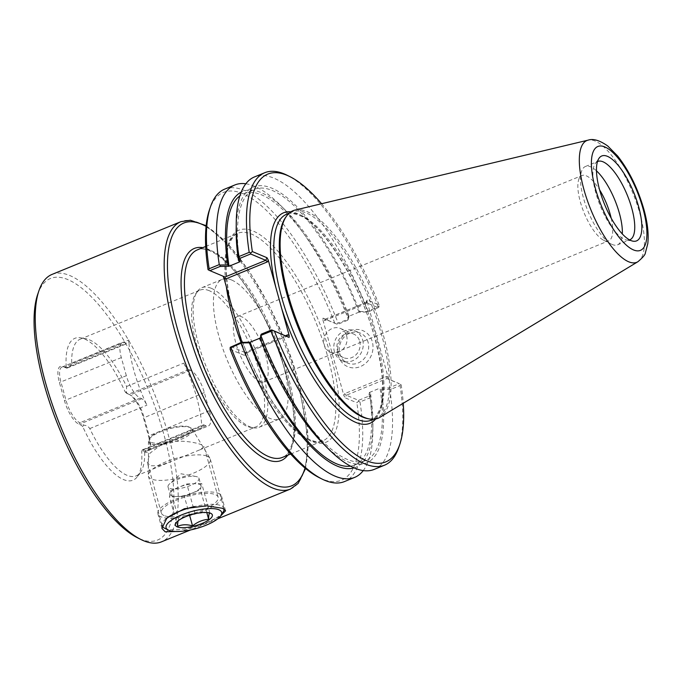 <?xml version="1.0" encoding="UTF-8"?>
<svg xmlns="http://www.w3.org/2000/svg" width="682" height="682" viewBox="0 0 682 682"><rect width="100%" height="100%" fill="white"/><g stroke="black" fill="none" stroke-linecap="round" stroke-linejoin="round"><path stroke-width="0.51" stroke-dasharray="3.41 2.56" d="M52.003 274.428A144.482 49.641 -112.3 0 1 69.965 275.596A144.482 49.641 -112.3 0 1 161.08 411.689A144.482 49.641 -112.3 0 1 161.446 541.849M220.414 516.24L206.91 522.446L194.984 527.016L180.534 531.397M140.492 472.319L137.491 476.513A76.665 26.342 67.7 0 1 82.803 426.744L83.622 425.167C86.341 425.329 88.387 426.463 89.777 428.577A73.852 25.379 67.7 0 0 126.98 475.294A73.852 25.379 67.7 0 0 136.161 475.891A73.852 25.379 67.7 0 0 140.492 472.319A73.852 25.379 67.7 0 0 144.686 451.714C144.448 450.086 143.663 449.481 142.333 449.898L141.677 451.544A8.968 3.086 67.7 0 1 143.211 451.313L144.823 451.996A21.611 7.425 -112.3 0 0 149.46 449.753A21.611 7.425 -112.3 0 0 148.497 436.028L143.476 417.921A21.611 7.425 -112.3 0 0 129.205 394.418A21.611 7.425 -112.3 0 0 128.813 394.23L127.193 393.557A8.968 3.086 67.7 0 1 127.031 393.48L128.387 394.153A10.196 3.504 -112.3 0 1 126.417 392.5L126.596 386.498A73.852 25.379 67.7 0 0 85.804 338.698A73.852 25.379 67.7 0 0 80.212 339.184A73.852 25.379 67.7 0 0 71.687 363.361C71.405 365.211 70.076 366.677 67.706 367.769L66.239 367.001A76.665 26.342 67.7 0 1 80.723 337.812A76.665 26.342 67.7 0 1 125.113 391.8L126.417 392.5M142.333 449.898A10.196 3.504 -112.3 0 1 142.7 449.668A10.196 3.504 -112.3 0 1 143.962 449.753L145.581 450.435A20.392 7.008 67.7 0 0 148.113 450.597A20.392 7.008 67.7 0 0 149.955 448.321A20.392 7.008 67.7 0 0 149.043 435.372L144.021 417.265A20.392 7.008 67.7 0 0 130.552 395.091A20.392 7.008 67.7 0 0 130.185 394.921L128.566 394.239A10.196 3.504 -112.3 0 1 128.387 394.153M125.113 391.8A8.968 3.086 67.7 0 0 127.031 393.48M137.491 476.513A76.665 26.342 67.7 0 0 141.677 451.544M37.715 294.292A141.302 48.55 -112.3 0 1 68.012 279.646A141.302 48.55 -112.3 0 1 163.885 434.511A141.302 48.55 -112.3 0 1 139.904 538.891A141.302 48.55 -112.3 0 1 137.329 537.697M82.803 426.744A8.968 3.086 67.7 0 0 80.723 424.988L79.112 424.306A21.611 7.425 -112.3 0 1 64.44 400.615L59.419 382.517A21.611 7.425 -112.3 0 1 63.094 366.549L64.705 367.231A8.968 3.086 67.7 0 0 66.239 367.001M67.706 367.769A10.196 3.504 -112.3 0 1 67.347 367.999A10.196 3.504 -112.3 0 1 66.077 367.913L64.466 367.231A20.392 7.008 67.7 0 0 61.926 367.069A20.392 7.008 67.7 0 0 61.005 382.295L66.026 400.402A20.392 7.008 67.7 0 0 79.862 422.746L81.473 423.428A10.196 3.504 -112.3 0 1 83.622 425.167M126.349 375.714L121.328 357.607A20.392 7.008 -112.3 0 1 122.249 342.381A20.392 7.008 -112.3 0 1 124.789 342.543L126.4 343.225A10.196 3.504 67.7 0 0 127.67 343.31A10.196 3.504 67.7 0 0 128.847 339.968A73.852 25.379 -112.3 0 0 146.937 405.193A10.196 3.504 67.7 0 0 141.796 398.74L140.185 398.058A20.392 7.008 -112.3 0 1 126.349 375.714L64.44 400.615M205.904 425.747L204.285 425.065A10.196 3.504 67.7 0 0 203.023 424.988A10.196 3.504 67.7 0 0 201.846 428.322A73.852 25.379 -112.3 0 0 183.756 363.105A10.196 3.504 67.7 0 0 188.888 369.55L190.508 370.232A20.392 7.008 -112.3 0 1 204.344 392.576L209.365 410.683A20.392 7.008 -112.3 0 1 208.436 425.909A20.392 7.008 -112.3 0 1 205.904 425.747L145.581 450.435L144.823 451.996M161.847 444.366L150.006 453.146L147.303 462.439L150.287 465.755L158.71 465.815L170.312 461.91L199.877 449.813L204.123 446.676L201.54 444.775C195.086 442.03 175.513 438.594 161.847 444.366M209.289 290.72A73.852 25.379 67.7 0 0 200.107 290.123A73.852 25.379 67.7 0 0 195.777 293.695A73.852 25.379 67.7 0 0 202.972 364A73.852 25.379 67.7 0 0 246.867 426.224A73.852 25.379 67.7 0 0 250.456 427.316A73.852 25.379 67.7 0 0 256.048 426.821A73.852 25.379 67.7 0 0 255.861 360.292A73.852 25.379 67.7 0 0 209.289 290.72M218.436 493.342A33.034 10.111 -15.5 0 1 221.556 496.257A33.034 10.111 -15.5 0 1 198.232 513.043A33.034 10.111 -15.5 0 1 161.02 516.837A33.034 10.111 -15.5 0 1 157.9 513.913A33.034 10.111 -15.5 0 1 181.233 497.127A33.034 10.111 -15.5 0 1 218.436 493.342M164.106 515.575A29.479 9.028 -15.5 0 1 161.319 512.966A29.479 9.028 -15.5 0 1 187.32 496.394A29.479 9.028 -15.5 0 1 218.138 497.212A29.479 9.028 -15.5 0 1 197.32 512.191A29.479 9.028 -15.5 0 1 164.106 515.575M211.275 288.29A75.438 25.925 67.7 0 0 201.889 287.676A75.438 25.925 67.7 0 0 197.473 291.325A75.438 25.925 67.7 0 0 204.813 363.139A75.438 25.925 67.7 0 0 249.663 426.702A75.438 25.925 67.7 0 0 253.329 427.81A75.438 25.925 67.7 0 0 259.041 427.316A75.438 25.925 67.7 0 0 258.853 359.354A75.438 25.925 67.7 0 0 211.275 288.29M231.573 279.987A75.438 25.925 67.7 0 0 222.187 279.373A75.438 25.925 67.7 0 0 222.375 347.334A75.438 25.925 67.7 0 0 269.953 418.398A75.438 25.925 67.7 0 0 279.339 419.012A75.438 25.925 67.7 0 0 279.143 351.042A75.438 25.925 67.7 0 0 231.573 279.987M259.731 381.545A35.276 12.123 67.7 0 0 264.122 381.835A35.276 12.123 67.7 0 0 261.982 344.598A35.276 12.123 67.7 0 0 237.404 316.542A35.276 12.123 67.7 0 0 235.802 342.884A35.276 12.123 67.7 0 0 259.731 381.545M261.325 334.146L260.754 337.829L260.089 338.417M260.754 337.829L260.797 337.846A146.562 50.357 67.7 0 0 365.399 460.631A146.562 50.357 67.7 0 0 380.045 388.084L388.953 387.913L399.32 383.668L387.112 378.527L346.354 395.21L358.562 400.351L368.809 396.157L369.388 392.482L370.59 393.855L370.087 397.112L368.809 396.157M323.524 444.008A149.068 51.218 67.7 0 0 381.298 389.473L380.087 388.101M230.942 346.584L246.049 352.952L286.807 336.269M260.797 337.846L260.14 338.11M354.077 467.895A149.068 51.218 67.7 0 0 372.909 423.803A149.068 51.218 67.7 0 0 370.59 393.855M369.388 392.482L380.045 388.084M350.471 466.147A146.562 50.357 67.7 0 0 354.7 465.013A146.562 50.357 67.7 0 0 369.346 392.457M359.687 311.563L367.521 311.401L378.178 306.695L378.987 306.96L379.056 304.939L367.308 299.995L366.362 303.55L366.055 302.586L378.263 307.727L367.888 311.972L359.03 312.16L359.687 311.563A149.068 51.218 67.7 0 0 280.6 192.921A149.068 51.218 67.7 0 0 236.168 230.559M359.03 312.16L358.988 312.143A146.562 50.357 67.7 0 0 254.377 189.349A146.562 50.357 67.7 0 0 239.732 261.905M367.93 310.89A158.019 54.296 67.7 0 0 254.531 176.911M358.988 312.143L348.28 316.525A146.562 50.357 67.7 0 0 243.679 193.731A146.562 50.357 67.7 0 0 239.859 195.887M348.28 316.525L347.752 320.216L348.485 319.193L348.988 315.945L348.323 316.542M348.988 315.945A149.068 51.218 67.7 0 0 285.553 210.354A149.068 51.218 67.7 0 0 241.206 192.111M347.752 320.216L337.496 324.41L325.297 319.27L366.055 302.586L367.308 299.995M366.362 303.55L324.427 320.711L322.901 319.952L323.004 318.119L337.496 324.41M337.01 324.146L338.127 323.089L348.485 319.193M367.521 311.401L367.888 311.972M378.987 306.96L378.263 307.727M388.953 387.913L389.132 389.32L381.298 389.473M367.206 301.819L388.126 377.265L389.388 379.661L399.32 383.668M400.402 384.188L400.044 385.56L389.806 389.754L389.132 389.32M344.666 393.659L346.354 395.21L345.101 397.802L343.822 395.398L344.666 393.659L386.592 376.498L387.095 378.519L389.405 379.669M358.562 400.351L358.425 401.366L356.848 402.755L345.101 397.802M208.044 269.688L223.048 276.193M285.494 335.715L245.742 351.989L246.253 352.944L244.795 355.544L230.141 349.372M245.742 351.989L244.795 355.544M324.427 320.711L325.297 319.27L323.004 318.119M401.152 384.622A155.573 53.452 -112.3 0 1 403.25 403.258M321.589 203.73A155.573 53.452 -112.3 0 1 379.056 304.939M368.118 418.731A111.328 38.252 67.7 0 0 376.549 417.998A111.328 38.252 67.7 0 0 376.268 317.71A111.328 38.252 67.7 0 0 306.065 212.844A111.328 38.252 67.7 0 0 292.22 211.94A111.328 38.252 67.7 0 0 285.69 217.319M368.092 342.304A16.274 14.441 -67.2 0 0 360.267 333.097A16.274 14.441 -67.2 0 0 344.393 336.84A16.274 14.441 -67.2 0 0 339.815 353.881A16.274 14.441 -67.2 0 0 347.632 363.088A16.274 14.441 -67.2 0 0 363.515 359.346A16.274 14.441 -67.2 0 0 368.092 342.304M338.357 355.629A19.531 17.34 112.8 0 1 359.525 329.687A19.531 17.34 112.8 0 1 368.127 360.727A19.531 17.34 112.8 0 1 338.357 355.629M362.671 340.02A16.274 14.441 112.8 0 1 358.093 357.061A16.274 14.441 112.8 0 1 342.211 360.804A16.274 14.441 112.8 0 1 334.385 351.597A16.274 14.441 112.8 0 1 338.963 334.555A16.274 14.441 112.8 0 1 354.845 330.813A16.274 14.441 112.8 0 1 362.671 340.02M322.901 319.952L343.822 395.398M346.609 335.732A12.847 11.406 112.8 0 1 342.995 349.184A12.847 11.406 112.8 0 1 330.463 352.134A12.847 11.406 112.8 0 1 324.282 344.87A12.847 11.406 112.8 0 1 327.897 331.418A12.847 11.406 112.8 0 1 340.437 328.46A12.847 11.406 112.8 0 1 346.609 335.732M359.687 341.239A12.847 11.406 112.8 0 1 356.072 354.691A12.847 11.406 112.8 0 1 343.54 357.649A12.847 11.406 112.8 0 1 338.016 341.384A12.847 11.406 112.8 0 1 353.515 333.975A12.847 11.406 112.8 0 1 359.687 341.239M319.185 477.63A155.573 53.452 67.7 0 0 356.848 402.755M370.087 397.112L370.121 397.811L360.002 401.954L358.425 401.366M360.002 401.954A158.019 54.296 -112.3 0 1 344.427 481.594M334.751 323.072A155.573 53.452 67.7 0 0 209.51 209.638M244.898 353.719L241.752 342.381M224.719 189.11A158.019 54.296 -112.3 0 1 338.127 323.089M245.844 183.773A158.019 54.296 -112.3 0 1 280.242 205.052A158.019 54.296 -112.3 0 1 348.246 318.946M378.178 306.695A158.019 54.296 67.7 0 0 287.31 175.334M398.714 447.545A158.019 54.296 67.7 0 0 400.044 385.56M374.23 469.395A158.019 54.296 67.7 0 0 389.806 389.754M370.121 397.811A158.019 54.296 -112.3 0 1 372.841 431.305A158.019 54.296 -112.3 0 1 363.233 470.597M295.101 210.047A112.138 38.533 -112.3 0 1 307.079 211.59A112.138 38.533 -112.3 0 1 376.822 314.428A112.138 38.533 -112.3 0 1 379.925 417.324M611.208 218.24A35.276 12.123 -112.3 0 1 608.659 240.831A35.276 12.123 -112.3 0 1 603.63 240.252A35.276 12.123 -112.3 0 1 580.339 201.889A35.276 12.123 -112.3 0 1 578.762 179.485A35.276 12.123 -112.3 0 1 581.942 175.538A35.276 12.123 -112.3 0 1 599.597 189.869M596.477 170.841A42.327 14.544 67.7 0 0 585.395 166.502A42.327 14.544 67.7 0 0 581.584 171.233A42.327 14.544 67.7 0 0 583.477 198.112A42.327 14.544 67.7 0 0 611.43 244.147A42.327 14.544 67.7 0 0 617.466 244.855A42.327 14.544 67.7 0 0 622.316 233.994M597.492 161.566A42.327 14.544 67.7 0 0 595.301 163.484A42.327 14.544 67.7 0 0 595.863 193.049A42.327 14.544 67.7 0 0 626.639 240.064A42.327 14.544 67.7 0 0 629.546 239.893M207.439 512.532L195.035 513.555C189.17 513.981 183.799 516.18 178.914 520.153L178.471 520.528M206.774 512.472L200.457 489.693L201.702 483.529L186.825 483.956L170.705 490.554L169.451 496.726L184.328 496.291L200.457 489.693M189.579 515.225L184.328 496.291M209.911 513.128L201.702 483.529M195.035 513.555L186.825 483.956M178.914 520.153L170.705 490.554M177.661 526.325L169.451 496.726M192.392 492.992A16.07 4.919 164.5 0 0 201.079 486.607A16.07 4.919 164.5 0 0 201.062 485.831A16.07 4.919 164.5 0 0 199.545 484.408A16.07 4.919 164.5 0 0 194.268 483.743A16.07 4.919 164.5 0 0 178.769 487.255A16.07 4.919 164.5 0 0 170.082 493.64A16.07 4.919 164.5 0 0 170.099 494.416A16.07 4.919 164.5 0 0 176.894 496.513A16.07 4.919 164.5 0 0 192.392 492.992M197.465 476.931A16.07 4.919 164.5 0 0 195.879 476.479A16.07 4.919 164.5 0 0 169.724 483.734A16.07 4.919 164.5 0 0 168.019 486.939A16.07 4.919 164.5 0 0 169.537 488.355A16.07 4.919 164.5 0 0 187.635 486.513A16.07 4.919 164.5 0 0 198.991 478.346A16.07 4.919 164.5 0 0 197.465 476.931M151.387 442.388A21.654 6.632 164.5 0 0 178.991 438.714A21.654 6.632 164.5 0 0 189.391 427.154A21.654 6.632 164.5 0 0 168.437 428.296A21.654 6.632 164.5 0 0 149.878 438.108A21.654 6.632 164.5 0 0 151.387 442.388M150.696 443.803A22.77 6.973 -15.5 0 1 148.471 441.186A22.77 6.973 -15.5 0 1 149.111 439.31A22.77 6.973 -15.5 0 1 168.164 429.123A22.77 6.973 -15.5 0 1 190.278 427.605A22.77 6.973 -15.5 0 1 190.662 427.785A22.77 6.973 -15.5 0 1 192.188 429.063A22.77 6.973 -15.5 0 1 177.26 440.879A22.77 6.973 -15.5 0 1 150.696 443.803M207.234 456.215A32.097 9.821 -15.5 0 1 209.928 458.27A32.097 9.821 -15.5 0 1 210.269 459.054A32.097 9.821 -15.5 0 1 187.601 475.363A32.097 9.821 -15.5 0 1 151.447 479.045A32.097 9.821 -15.5 0 1 148.42 476.207A32.097 9.821 -15.5 0 1 148.301 475.363A32.097 9.821 -15.5 0 1 172.384 459.472A32.097 9.821 -15.5 0 1 207.234 456.215M164.609 528.226A32.097 9.821 164.5 0 0 165.155 528.473A32.097 9.821 164.5 0 0 196.322 526.342A32.097 9.821 164.5 0 0 223.176 511.986M224.08 509.07A32.097 9.821 164.5 0 0 223.977 508.482A32.097 9.821 164.5 0 0 220.942 505.643A32.097 9.821 164.5 0 0 194.37 506.581M166.152 518.704A32.097 9.821 164.5 0 0 162.026 525.114M290.387 489.088A144.482 49.641 67.7 0 0 296.934 381.178A144.482 49.641 67.7 0 0 198.905 222.826A144.482 49.641 67.7 0 0 180.943 221.659M206.1 226.373A142.035 48.806 -112.3 0 1 298.025 379.874A142.035 48.806 -112.3 0 1 305.016 468.082M287.753 455.218A114.585 39.377 67.7 0 0 286.389 374.972A114.585 39.377 67.7 0 0 208.641 249.382A114.585 39.377 67.7 0 0 202.801 247.651M229.919 299.696A114.585 39.377 -112.3 0 1 257.165 233.014A114.585 39.377 -112.3 0 1 331.043 356.695A114.585 39.377 -112.3 0 1 315.289 442.618A114.585 39.377 -112.3 0 1 238.956 332.305M241.044 342.449A112.138 38.533 67.7 0 0 308.852 439.967A112.138 38.533 67.7 0 0 322.799 440.879A112.138 38.533 67.7 0 0 327.88 357.129A112.138 38.533 67.7 0 0 251.794 234.216A112.138 38.533 67.7 0 0 237.847 233.304A112.138 38.533 67.7 0 0 226.356 286.858M211.386 250.754A112.138 38.533 -112.3 0 1 287.472 373.668A112.138 38.533 -112.3 0 1 282.391 457.417C284.888 457.571 287.932 453.59 291.521 445.482C296.295 429.532 294.505 405.952 286.159 374.759C274.684 332.475 250.192 286.031 227.958 264.13C209.954 246.168 199.758 248.453 197.439 249.842A112.138 38.533 -112.3 0 1 211.386 250.754M204.285 425.065L143.962 449.753L143.211 451.313M209.365 410.683L148.497 436.028M204.344 392.576L143.476 417.921M190.508 370.232L130.185 394.921L128.813 394.23M188.888 369.55L128.566 394.239L127.193 393.557M121.328 357.607L59.419 382.517M63.094 366.549L64.466 367.231L124.789 342.543M64.705 367.231L66.077 367.913L126.4 343.225M140.185 398.058L79.862 422.746L79.112 424.306M141.796 398.74L81.473 423.428L80.723 424.988M71.687 363.361L128.847 339.968M144.686 451.714L201.846 428.322M126.596 386.498L183.756 363.105M89.777 428.577L146.937 405.193M386.592 376.498L388.126 377.265M300.557 215.094A111.328 38.252 -112.3 0 1 370.761 319.96A111.328 38.252 -112.3 0 1 371.042 420.248C373.514 420.41 376.532 416.463 380.104 408.416C384.657 393.326 383.19 371.085 375.705 341.665C362.202 287.821 326.022 227.592 301.299 216.194C293.166 213.04 288.307 212.375 286.713 214.191A111.328 38.252 -112.3 0 1 300.557 215.094M375.671 418.987A113.775 39.096 67.7 0 0 362.926 303.285A113.775 39.096 67.7 0 0 290.899 211.855M637.875 261.743A65.787 22.608 67.7 0 0 639.776 213.159A65.787 22.608 67.7 0 0 595.139 141.055A65.787 22.608 67.7 0 0 588.106 140.151M206.169 225.682L229.271 245.35L249.552 271.734L268.802 304.811L285.485 341.929L298.256 380.096L308.298 440.086L305.553 468.525M217.754 518.806L190.542 529.948M290.634 454.042L322.799 440.879C320.48 442.268 310.284 444.553 292.28 426.591C271.845 406.378 249.365 365.535 237.08 326.064M205.683 246.466L237.847 233.304C235.35 233.15 232.306 237.131 228.709 245.239C224.438 259.177 225.418 279.611 231.641 306.542M149.955 448.321L149.46 449.753M130.552 395.091L129.205 394.418M61.926 367.069L122.249 342.381M67.347 367.999L127.67 343.31M85.804 338.698L80.723 337.812M142.7 449.668L203.023 424.988M148.113 450.597L208.436 425.909M136.161 475.891L170.312 461.91M199.877 449.813L256.048 426.821M80.212 339.184L200.107 290.123M225.58 510.775L221.556 496.257M161.924 528.431L157.9 513.913M218.138 497.212L204.123 446.676M161.319 512.966L147.303 462.439M250.456 427.316L253.329 427.81M195.777 293.695L197.473 291.325M259.041 427.316L279.339 419.012M201.889 287.676L222.187 279.373M387.095 378.519L389.388 379.661M246.219 352.978L287.045 336.269M246.253 352.944L245.051 355.441M367.052 300.097L365.85 302.595M325.058 319.27L365.884 302.561M373.48 419.251L376.549 417.998M289.151 213.193L292.22 211.94M342.211 360.804L347.632 363.088M354.845 330.813L360.267 333.097M330.463 352.134L343.54 357.649M340.437 328.46L353.515 333.975M372.909 423.803L372.841 431.305M264.122 381.835L608.659 240.831M237.404 316.542L581.942 175.538M603.63 240.252L611.43 244.147M578.762 179.485L581.584 171.233M626.639 240.064L633.058 241.189M595.301 163.484L599.086 158.19M617.466 244.855L629.844 239.783M585.395 166.502L597.782 161.438M285.553 210.354L280.242 205.052M243.679 193.731L254.377 189.349M354.7 465.013L365.399 460.631M178.675 520.315L177.67 521.159M206.237 512.31L208.342 512.651M195.879 476.479L181.045 473.785L169.724 483.734M168.019 486.939L170.099 494.416M198.991 478.346L201.062 485.831M149.878 438.108L149.111 439.31M189.391 427.154L190.662 427.785M148.471 441.186L148.301 475.363M192.188 429.063L209.928 458.27M223.977 508.482L210.269 459.054M162.001 525.2L148.42 476.207"/><path stroke-width="1.02" d="M190.542 529.948L161.446 541.849A144.482 49.641 -112.3 0 1 143.476 540.681A144.482 49.641 -112.3 0 1 140.842 539.462A144.482 49.641 -112.3 0 1 60.775 426.941A144.482 49.641 -112.3 0 1 38.985 290.575A144.482 49.641 -112.3 0 1 52.003 274.428L180.943 221.659A144.482 49.641 67.7 0 0 181.31 351.818A144.482 49.641 67.7 0 0 272.416 487.911A144.482 49.641 67.7 0 0 290.387 489.088L298.145 483.436L305.553 468.525M180.534 531.397L165.172 531.798L161.924 528.431L166.885 517.996L184.362 508.729L206.535 505.822L222.588 508.303L225.58 510.775L220.414 516.24M241.752 342.381L223.977 278.273L225.512 279.04L225.009 277.02L209.877 270.643L220.124 266.449L228.99 266.261L227.779 264.889L219.945 265.042L220.124 266.449M140.842 539.462L137.329 537.697A141.302 48.55 -112.3 0 1 59.027 427.657A141.302 48.55 -112.3 0 1 37.715 294.292L38.985 290.575M260.592 335.169L260.831 335.425A158.019 54.296 67.7 0 0 328.835 449.319L323.524 444.008A149.068 51.218 67.7 0 1 260.089 338.417L261.325 334.146L271.7 329.9L289.1 337.42L289.202 335.587L281.64 308.307A113.775 39.096 67.7 0 0 375.671 418.987M241.189 342.39L230.209 347.351L231.019 347.624L241.556 342.961L249.39 342.799L250.047 342.202L241.189 342.39L241.556 342.961M260.14 338.11L250.047 342.202M249.39 342.799A149.068 51.218 67.7 0 0 354.077 467.895M250.089 342.219A146.562 50.357 67.7 0 0 350.471 466.147M240.269 258.205L238.99 257.25L238.487 260.507L239.689 261.888L240.269 258.205L250.635 253.968L265.75 260.328L224.992 277.011M290.899 211.855A113.775 39.096 67.7 0 0 275.843 287.42L268.282 260.14L267.003 257.736L252.349 251.564A155.573 53.452 -112.3 0 1 290.012 176.689L287.31 175.334A158.019 54.296 67.7 0 0 264.769 172.716L254.531 176.911A158.019 54.296 67.7 0 0 236.236 223.057L236.168 230.559A149.068 51.218 67.7 0 0 238.487 260.507M228.99 266.261L239.689 261.888M236.236 223.057A158.019 54.296 67.7 0 0 238.956 256.551L238.99 257.25M239.859 195.887A146.562 50.357 67.7 0 0 229.033 266.287M241.206 192.111A149.068 51.218 67.7 0 0 227.779 264.889M223.048 276.193L223.977 278.273M225.512 279.04L267.438 261.879L265.75 260.328L267.003 257.736M209.877 270.643L208.044 269.688A155.573 53.452 67.7 0 1 209.51 209.638L210.491 206.774A158.019 54.296 -112.3 0 1 224.719 189.11L234.847 184.967A158.019 54.296 -112.3 0 1 245.844 183.773M252.349 251.564L250.771 252.954L249.203 252.357L238.956 256.551M250.635 253.968L250.771 252.954M289.202 335.587L287.668 334.828L286.807 336.269M260.831 335.425L271.069 331.23L272.186 330.173L271.7 329.9M272.186 330.173L289.1 337.42M363.233 470.597A158.019 54.296 -112.3 0 1 354.546 477.451L344.427 481.594A158.019 54.296 -112.3 0 1 321.887 478.977L319.185 477.63A155.573 53.452 67.7 0 1 230.141 349.372L230.209 347.351M275.843 287.42L281.64 308.307M403.25 403.258A155.573 53.452 -112.3 0 1 399.686 444.681A155.573 53.452 -112.3 0 1 274.445 331.239M290.012 176.689A155.573 53.452 -112.3 0 1 321.589 203.73M286.559 216.1L285.69 217.319A111.328 38.252 67.7 0 0 296.534 323.294A111.328 38.252 67.7 0 0 362.705 417.094A111.328 38.252 67.7 0 0 368.118 418.731L369.593 418.995A112.138 38.533 -112.3 0 1 364.137 417.341A112.138 38.533 -112.3 0 1 297.48 322.85A112.138 38.533 -112.3 0 1 286.559 216.1A112.138 38.533 -112.3 0 1 295.101 210.047L588.106 140.151A65.787 22.608 67.7 0 0 586.563 198.147A65.787 22.608 67.7 0 0 628.608 261.752A65.787 22.608 67.7 0 0 637.875 261.743C642.845 257.523 645.334 254.574 645.36 252.911L647.772 243.772C648.863 234.02 647.559 222.537 643.868 209.314C637.849 188.462 629.111 170.696 617.653 156.016L607.773 146.025C599.759 140.364 593.212 138.403 588.106 140.151M321.887 478.977A158.019 54.296 -112.3 0 1 231.019 347.624M219.945 265.042L219.272 264.607L209.152 268.751L208.794 270.132M209.152 268.751A158.019 54.296 -112.3 0 1 210.491 206.774M219.272 264.607A158.019 54.296 -112.3 0 1 234.847 184.967M264.769 172.716A158.019 54.296 67.7 0 0 249.203 252.357M271.069 331.23A158.019 54.296 67.7 0 0 384.478 465.209A158.019 54.296 67.7 0 0 398.714 447.545L399.686 444.681M328.835 449.319A158.019 54.296 67.7 0 0 374.23 469.395L384.478 465.209M354.546 477.451A158.019 54.296 -112.3 0 1 241.147 343.472M637.875 261.743L379.925 417.324A112.138 38.533 -112.3 0 1 369.593 418.995M599.597 189.869A35.276 12.123 -112.3 0 1 611.208 218.24M622.316 233.994A42.327 14.544 67.7 0 0 619.384 213.244A42.327 14.544 67.7 0 0 596.477 170.841M629.546 239.893A42.327 14.544 67.7 0 0 629.844 239.783A42.327 14.544 67.7 0 0 631.762 208.172A42.327 14.544 67.7 0 0 597.782 161.438A42.327 14.544 67.7 0 0 597.492 161.566M599.7 190.227A45.873 15.763 -112.3 0 1 599.086 158.19A45.873 15.763 -112.3 0 1 618.531 165.777A45.873 15.763 -112.3 0 1 638.608 206.62A45.873 15.763 -112.3 0 1 633.058 241.189A45.873 15.763 -112.3 0 1 599.7 190.227M178.914 520.153C178.002 520.443 177.584 522.497 177.661 526.325C182.128 524.407 187.09 524.27 192.537 525.899C197.422 521.926 202.801 519.727 208.666 519.3C208.59 515.464 209.007 513.41 209.911 513.128L207.439 512.532M177.218 526.871A19.164 5.865 -15.5 0 1 177.67 521.159A19.164 5.865 -15.5 0 1 208.342 512.651A19.164 5.865 -15.5 0 1 203.799 522.702A19.164 5.865 -15.5 0 1 177.218 526.871M208.666 519.3L206.774 512.472M192.537 525.899L189.579 515.225M220.942 515.49A28.832 8.823 -15.5 0 1 196.817 528.397A28.832 8.823 -15.5 0 1 168.821 530.306A28.832 8.823 -15.5 0 1 168.335 530.084A28.832 8.823 -15.5 0 1 191.523 511.543A28.832 8.823 -15.5 0 1 220.942 515.49L223.176 511.986A32.097 9.821 164.5 0 0 224.08 509.07M194.37 506.581A32.097 9.821 164.5 0 0 166.152 518.704M162.026 525.114A32.097 9.821 164.5 0 0 162.12 525.634A32.097 9.821 164.5 0 0 164.609 528.226L168.335 530.084M305.016 468.082A142.035 48.806 -112.3 0 1 194.592 377.717A142.035 48.806 -112.3 0 1 201.659 224.208A142.035 48.806 -112.3 0 1 206.1 226.373M202.801 247.651A114.585 39.377 67.7 0 0 201.352 369.414A114.585 39.377 67.7 0 0 287.753 455.218M226.356 286.858A112.138 38.533 67.7 0 0 241.044 342.449M290.634 454.042L282.391 457.417A112.138 38.533 -112.3 0 1 268.444 456.505A112.138 38.533 -112.3 0 1 197.729 350.872A112.138 38.533 -112.3 0 1 197.439 249.842L205.683 246.466M267.438 261.879L268.282 260.14M287.668 334.828L285.494 335.715M373.48 419.251L371.042 420.248A111.328 38.252 -112.3 0 1 357.197 419.345A111.328 38.252 -112.3 0 1 281.666 297.335A111.328 38.252 -112.3 0 1 286.713 214.191L289.151 213.193M642.947 208.445A56.103 19.275 -112.3 0 1 633.425 249.893A56.103 19.275 -112.3 0 1 595.36 188.403A56.103 19.275 -112.3 0 1 604.874 146.954A56.103 19.275 -112.3 0 1 642.947 208.445M180.943 221.659L190.431 220.243L206.169 225.682M290.387 489.088L217.754 518.806M231.513 305.996L231.641 306.542M162.12 525.634L162.001 525.2"/></g></svg>
